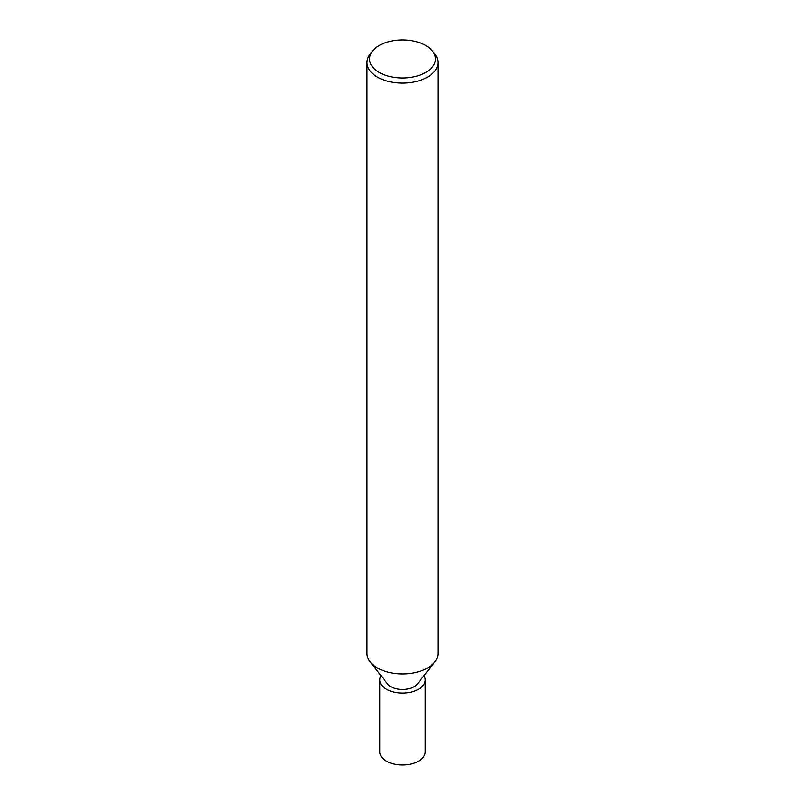 <?xml version="1.0" encoding="UTF-8"?>
<svg xmlns="http://www.w3.org/2000/svg" width="805" height="805" viewBox="0 0 805 805"><rect width="100%" height="100%" fill="white"/><g stroke="black" fill="none" stroke-linecap="round" stroke-linejoin="round"><path stroke-width="1.21" d="M434.74 662.042L417.523 683.878A16.503 9.529 180 0 1 414.173 686.665A16.503 9.529 180 0 1 387.477 683.878L370.26 662.042M432.577 51.188L434.911 54.207A35.511 20.497 180 0 1 438.011 62.579A35.511 20.497 180 0 1 427.606 77.079A35.511 20.497 180 0 1 388.916 81.526A35.511 20.497 180 0 1 366.989 62.579A35.511 20.497 180 0 1 370.089 54.207L372.423 51.188A32.945 19.018 180 0 1 379.205 45.503A32.945 19.018 180 0 1 432.577 51.188A32.945 19.018 180 0 1 425.795 72.41A32.945 19.018 180 0 1 383.814 74.624A32.945 19.018 180 0 1 372.423 51.188M438.011 62.579L438.011 653.449A35.511 20.497 180 0 1 427.606 667.949A35.511 20.497 180 0 1 388.916 672.386A35.511 20.497 180 0 1 366.989 653.449L366.989 62.579M423.994 675.667A22.731 13.122 180 0 1 425.231 679.933L425.231 751.88A22.731 13.122 180 0 1 418.57 761.158A22.731 13.122 180 0 1 393.806 764.005A22.731 13.122 180 0 1 379.769 751.88L379.769 679.933A22.731 13.122 180 0 1 381.007 675.667M425.231 679.933A22.731 13.122 180 0 1 418.57 689.211A22.731 13.122 180 0 1 393.806 692.059A22.731 13.122 180 0 1 379.769 679.933M434.821 661.941A35.511 20.497 180 0 1 427.606 667.949"/></g></svg>
